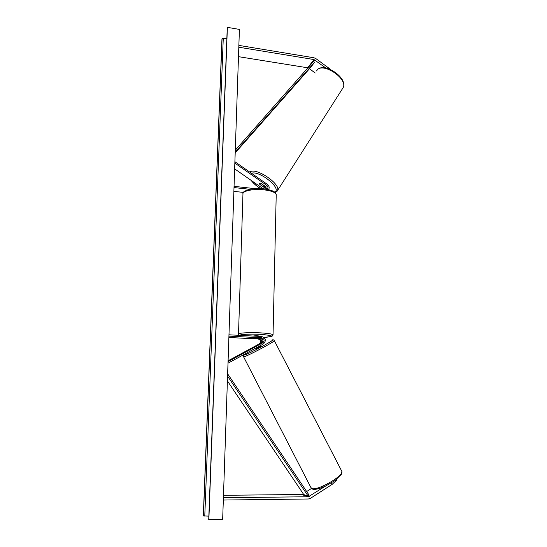 <?xml version="1.0" encoding="UTF-8"?>
<svg xmlns="http://www.w3.org/2000/svg" width="547" height="547" viewBox="0 0 547 547"><rect width="100%" height="100%" fill="white"/><g stroke="black" fill="none" stroke-linecap="round" stroke-linejoin="round"><path stroke-width="0.82" d="M266.731 189.317L265.644 186.616L260.864 183.279L259.51 183.279L259.798 184.414L264.557 187.73L265.582 189.132M268.556 189.679C269.637 187.744 269.268 186.001 267.449 184.442L234.889 161.707M267.093 189.378L267.127 189.358C268.331 188.052 268.228 186.739 266.82 185.419L234.841 163.102M233.877 191.375L243.408 192.4M266.779 189.057L265.179 186.766L263.818 185.816M263.333 188.859L234.649 168.873M234.048 186.342L255.326 188.681M234.007 187.566L249.958 189.31M330.873 69.654L315.797 58.55L313.999 57.777L238.868 45.394M325.848 68.013L313.978 59.548L238.807 47.213M308.057 67.855L238.485 56.662M315.209 72.99L309.445 68.765M331.427 482.885L332.179 484.348L336.986 479.787L336.713 479.261M325.8 485.907L308.378 496.751L223.402 497.722M332.179 484.348L310.395 498.365L308.351 498.994L223.32 500.04M303.195 493.743L301.506 494.488L223.484 495.308M311.482 488.457L306.662 491.534M255.394 346.278L260.529 343.495C262.492 341.328 262.116 339.694 259.401 338.593L253.097 338.142L260.516 338.217C263.244 339.325 263.62 340.966 261.644 343.147L255.401 346.292M228.974 334.805L261.74 336.501C265.849 338.176 266.423 340.651 263.449 343.933L228.003 363.201M228.926 336.132L261.712 337.814C264.447 338.928 264.83 340.583 262.847 342.771L228.058 361.649M228.878 337.492L258.239 338.983C260.933 340.084 261.309 341.711 259.353 343.865L228.085 360.815M258.355 335.926L256.44 335.598L253.152 336.056M257.972 338.087L257.008 338.443L253.097 338.142L257.972 338.114M263.497 185.235L260.563 183.19L259.435 183.382L259.627 184.182L262.553 186.219L263.606 186.137L263.551 185.153M222.663 519.376L239.415 29.408L227.395 27.35L208.858 519.65L222.663 519.376M208.845 516.115L203.32 515.924L221.959 38.864L223.265 38.283L226.834 38.714M227.265 27.829L227.395 27.35M260.659 346.258L256.133 348.678L255.743 348.124M259.333 344.378L254.957 346.593L259.34 344.391M260.016 345.8L256.967 347.454M314.874 59.938L235.285 150.199M313.677 61.503L314.566 62.31L310.628 67.425L235.189 152.921M314.566 62.31L235.217 152.203M227.559 376.104L308.077 496.006L303.77 494.597L227.395 380.876M308.077 496.006L309.103 495.165L227.641 373.84M266.82 185.419L265.644 186.616M264.557 187.73L263.442 188.865M313.978 59.548L307.715 67.766M308.378 496.751L301.506 494.488M309.404 496.437L302.505 494.187M261.712 337.814L260.516 338.217M262.847 342.771L261.644 343.147M260.529 343.495L259.353 343.865M259.401 338.593L258.239 338.983M276.208 195.163L276.221 194.5C275.387 192.318 271.353 190.766 264.133 189.843C253.487 188.565 241.863 191.019 242.95 194.171L238.519 333.957M239.073 335.332L238.513 334.21C237.316 333.007 249.336 332.234 260.427 332.863C267.941 333.314 272.146 333.957 273.049 334.798L271.975 336.412L264.023 337.431C275.223 336.535 273.897 335.502 260.037 334.32C250.437 333.779 239.791 334.347 239.75 335.366M242.971 193.494C242.567 192.12 244.885 190.732 249.931 189.317C254.184 188.544 258.847 188.407 263.921 188.92C269.206 189.652 272.707 190.65 274.423 191.922L276.221 194.5L273.042 335.051M342.484 88.676L343.078 87.746C348.371 78.939 322.662 61.681 316.993 70.283L316.542 70.966M274.703 192.127L275.25 191.73C281.062 187.505 258.943 170.233 251.463 173.276M249.917 172.202C254.991 166.445 281.349 184.113 277.479 190.616L277.055 191.286M251.497 180.613C253.726 183.546 256.83 186.233 260.81 188.674M203.429 515.999L222.068 38.625M208.742 519.568L227.278 27.596M204.769 516.142L223.265 38.283M341.615 470.919L341.854 471.384C344.029 475.664 317.568 490.946 312.016 488.553L310.928 487.589L243.579 356.788M271.989 340.07L271.852 340.131C278.58 337.834 249.247 353.813 244.646 354.928C243.552 355.208 244.085 354.661 246.253 353.28M246.218 353.3C243.025 355.646 243.6 354.771 243.524 356.678L244.126 356.712C248.003 355.885 274.799 341.643 274.334 340.665L274.286 340.562M258.355 335.885L258.341 336.33M317.103 70.146C323.598 61.353 348.453 77.927 343.078 87.746L277.479 190.616L275.209 192.571M264.03 185.488L263.681 186.028M260.618 188.66C256.577 186.171 253.405 183.389 251.087 180.325M208.722 519.52L227.251 27.753M312.693 489.168L311.154 488.04M260.666 346.272L260.331 345.629M312.809 489.203C315.694 489.743 320.091 488.615 326.005 485.811L335.058 480.498L341.547 474.119L341.854 471.384L274.334 340.665C273.739 339.776 273.008 339.557 272.139 340.022"/></g></svg>
